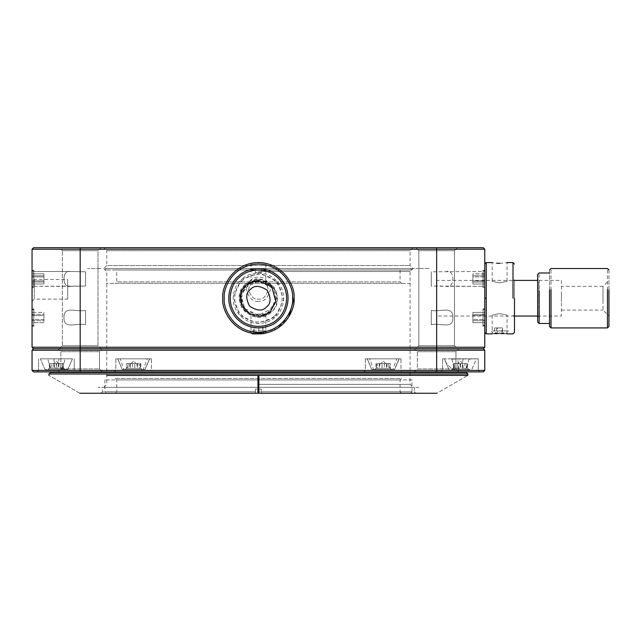 <?xml version="1.0" encoding="UTF-8"?>
<svg xmlns="http://www.w3.org/2000/svg" width="641" height="641" viewBox="0 0 641 641"><rect width="100%" height="100%" fill="white"/><g stroke="black" fill="none" stroke-linecap="round" stroke-linejoin="round"><path stroke-width="0.48" stroke-dasharray="3.21 2.4" d="M401.562 393.278L261.384 393.278L261.384 389.119L261.384 391.795L400.08 391.795L261.384 391.795L261.384 389.119L261.384 393.278L401.562 393.278L400.08 391.795L400.08 379.913L401.562 378.43L115.26 378.43L116.742 379.913L400.08 379.913L116.742 379.913L116.742 391.795L255.439 391.795L255.439 389.119L261.384 389.119L255.439 389.119L255.439 391.795L116.742 391.795L115.26 393.278M255.439 393.278L115.26 393.278L255.439 393.278L115.26 393.278L255.439 393.278L255.439 391.795L255.439 393.278L106.35 393.278L255.439 393.278L255.439 389.119L255.439 393.278M261.384 393.278L410.48 393.278L261.384 393.278L410.48 393.278L261.384 393.278L261.384 391.795L261.384 393.278M115.26 378.43L401.562 378.43M411.963 379.913L104.86 379.913L411.963 379.913L411.963 391.795L261.384 391.795L411.963 391.795L410.48 393.278M104.86 379.913L104.86 391.795L255.439 391.795L104.86 391.795L106.35 393.278M261.384 389.119L255.439 389.119L261.384 389.119M258.411 268.515L413.044 268.515L258.411 268.515M345.219 268.515L405.521 268.515L345.219 268.515M326.742 268.515L190.089 268.515L326.742 268.515M176.724 268.515L190.089 268.515L176.724 268.515M111.302 268.515L171.604 268.515L111.302 268.515M100.966 268.515L87.601 268.515L100.966 268.515M414.479 268.515L405.521 268.515L414.479 268.515M429.222 268.515L415.857 268.515L429.222 268.515M442.594 370.41L441.104 371.892L479.724 371.892L441.104 371.892L479.724 371.892L478.242 370.41L478.242 358.824L478.242 370.41L442.594 370.41L478.242 370.41L479.724 371.892L441.104 371.892L442.594 370.41L478.242 370.41L442.594 370.41L442.594 358.824L442.594 370.41M442.594 358.824L478.242 358.824L442.594 358.824M458.932 371.892L414.374 371.892L458.932 371.892L455.959 368.92L417.339 368.92L414.374 371.892L458.932 371.892L414.374 371.892L417.339 368.92L455.959 368.92L455.959 351.693L417.339 351.693L417.339 368.92L455.959 368.92L417.339 368.92L417.339 351.693L455.959 351.693L458.932 348.72L414.374 348.72L417.339 351.693L455.959 351.693L417.339 351.693L414.374 348.72L458.932 348.72L414.374 348.72L458.932 348.72L455.959 351.693L455.959 368.92L458.932 371.892M402.492 371.892L363.872 371.892L365.354 370.41L401.002 370.41L402.492 371.892L363.872 371.892L402.492 371.892L401.002 370.41L365.354 370.41L365.354 358.824L401.002 358.824L401.002 370.41L365.354 370.41L401.002 370.41L401.002 358.824L365.354 358.824L401.002 358.824L365.354 358.824L365.354 370.41L363.872 371.892M32.05 347.238L32.05 249.205L33.532 247.722L436.649 247.722L436.649 249.205L80.173 249.205L80.173 347.238L32.05 347.238L33.532 348.72L80.173 348.72L33.532 348.72L32.05 350.21L32.05 370.41L33.532 371.892L483.29 371.892L484.772 370.41L484.772 350.21L483.29 348.72L436.649 348.72L483.29 348.72L484.772 347.238L436.649 347.238L436.649 249.205L484.772 249.205L484.772 347.238M451.825 359.12L476.455 358.824L457.898 358.824L458.627 369.512L471.824 369.512L476.455 358.824L469.012 359.12M37.098 371.892L75.718 371.892L37.098 371.892L38.588 370.41L74.236 370.41L75.718 371.892L37.098 371.892L75.718 371.892L74.236 370.41L38.588 370.41L38.588 358.824L38.588 370.41L74.236 370.41L38.588 370.41L37.098 371.892M152.959 371.892L114.338 371.892L115.821 370.41L151.468 370.41L152.959 371.892L114.338 371.892L152.959 371.892L151.468 370.41L115.821 370.41L115.821 358.824L151.468 358.824L151.468 370.41L115.821 370.41L151.468 370.41L151.468 358.824L115.821 358.824L151.468 358.824L115.821 358.824L115.821 370.41L114.338 371.892M102.456 371.892L57.898 371.892L102.456 371.892L99.483 368.92L60.863 368.92L57.898 371.892L102.456 371.892L57.898 371.892L60.863 368.92L99.483 368.92L99.483 351.693L60.863 351.693L60.863 368.92L99.483 368.92L60.863 368.92L60.863 351.693L99.483 351.693L102.456 348.72L57.898 348.72L60.863 351.693L99.483 351.693L60.863 351.693L57.898 348.72L102.456 348.72L57.898 348.72L102.456 348.72L99.483 351.693L99.483 368.92L102.456 371.892M373.078 358.824L393.278 358.824L373.078 358.824M484.772 370.41L436.649 370.41L436.649 350.21L484.772 350.21M32.05 370.41L436.649 370.41L436.649 371.892M74.236 358.824L74.236 370.41L74.236 358.824M65.013 358.824L40.367 358.824L65.013 358.824L62.522 369.512L67.81 369.512L72.449 358.824L40.367 358.824L72.449 358.824L67.81 369.512L45.006 369.512L40.367 358.824L45.006 369.512L62.522 369.512L50.294 369.512L47.811 358.824M32.05 350.21L436.649 350.21L436.649 348.72L80.173 348.72L483.29 348.72M117.8 358.824L149.489 358.824L117.8 358.824M149.481 358.96L144.906 369.512L122.383 369.512L145.05 369.512L149.609 358.824M117.808 358.96L122.239 369.512L117.68 358.824M457.898 358.824L444.373 358.824L449.012 369.512L444.373 358.824C444.55 361.316 447.37 364.881 452.85 369.512L466.528 369.512L454.301 369.512L451.817 358.824L469.02 358.824L450.319 358.824L468.603 358.824M367.333 358.824L399.023 358.824L367.333 358.824M399.014 358.96L394.439 369.512L371.916 369.512L394.584 369.512L399.143 358.824M367.341 358.96L371.78 369.512L367.213 358.824M123.545 358.824L143.744 358.824L123.545 358.824M452.089 369.512L468.747 369.512L451.985 369.512L453.732 367.766L453.299 368.287L464.949 368.287L464.949 363.575L467.529 363.575L462.994 363.575L462.994 368.287L453.732 367.766M467.529 363.575L467.529 368.287L462.994 368.287M468.747 369.512L466.664 367.325L466.496 368.287L454.028 368.287L454.028 363.575L460.719 363.575L460.719 368.287L466.8 368.287L466.664 367.325M462.93 358.824L462.201 369.512L458.627 369.512M455.879 368.287L455.879 363.575L453.299 363.575L453.299 368.287M462.994 363.575L455.879 363.575M467.529 368.287L467.097 367.766L464.949 368.287M462.874 363.575L460.414 361.083L457.93 363.575L460.414 361.083L462.906 363.575L457.954 363.575M453.299 363.575L464.949 363.575M457.834 363.575L457.834 368.287M49.293 369.512L63.523 369.512L47.979 369.512L50.166 367.325L50.327 368.287L62.794 368.287L62.794 363.575L56.104 363.575L56.104 368.287L50.022 368.287L50.166 367.325M62.489 363.575L62.489 368.287L56.104 368.287M63.523 369.512L64.845 369.512L63.09 367.766L63.523 368.287L51.873 368.287L51.873 363.575L49.293 363.575L53.828 363.575L53.828 368.287L63.09 367.766M50.022 368.287L50.022 363.575L50.327 368.287M56.104 363.575L50.022 363.575M62.489 368.287L62.65 367.325L62.794 368.287M58.507 363.575L56.408 361.083L53.916 363.575L56.408 361.083L58.9 363.575L54.309 363.575M50.327 363.575L62.794 363.575M56.712 363.575L56.712 368.287M134.971 369.512L132.326 369.512M128.048 368.287L140.371 368.287L139.962 367.405L139.241 368.287L139.241 363.575L126.918 363.575L126.918 368.287L127.327 367.405L128.048 368.287L128.048 363.575L134.778 363.575L134.778 368.287M132.519 363.575L132.519 368.287L126.918 368.287M126.918 363.575L128.048 363.575M132.519 368.287L139.241 368.287M133.256 363.575L134.033 363.575L133.256 363.575M134.778 363.575L139.241 363.575M140.371 363.575L140.371 368.287M467.537 369.512L453.299 369.512L468.851 369.512L467.097 367.766M454.333 363.575L454.333 368.287L460.719 368.287M453.299 369.512L451.985 369.512L454.173 367.325L454.028 368.287M469.02 358.824L466.528 369.512L471.824 369.512L476.455 358.824M466.8 368.287L466.8 363.575L466.496 368.287M460.719 363.575L466.8 363.575M454.333 368.287L454.173 367.325M458.315 363.575L462.522 363.575M466.496 363.575L454.028 363.575M460.11 363.575L460.11 368.287M381.86 369.512L384.504 369.512M388.775 368.287L376.451 368.287L376.86 367.405L377.581 368.287L377.581 363.575L389.904 363.575L389.904 368.287L389.496 367.405L388.775 368.287L388.775 363.575L382.052 363.575L382.052 368.287M384.312 363.575L384.312 368.287L389.904 368.287M389.904 363.575L388.775 363.575M384.312 368.287L377.581 368.287M383.574 363.575L382.789 363.575L383.574 363.575M382.052 363.575L377.581 363.575M376.451 363.575L376.451 368.287M64.733 369.512L48.083 369.512L64.845 369.512L62.65 367.325M49.293 363.575L49.293 368.287L53.828 368.287M48.083 369.512L49.734 367.766L51.873 368.287M53.892 358.824L54.621 369.512L58.195 369.512L58.924 358.824M60.943 368.287L60.943 363.575L63.523 363.575L63.523 368.287M53.828 363.575L60.943 363.575M49.293 368.287L49.734 367.766M53.948 363.575L58.868 363.575M63.523 363.575L51.873 363.575M58.988 363.575L58.988 368.287M418.829 387.34L98.001 387.34L418.829 387.34M414.374 387.34L414.374 391.795L415.857 393.278L414.374 391.795L258.411 391.795L258.411 387.34L413.044 387.34L103.778 387.34L258.411 387.34L103.778 387.34L258.411 387.34L258.411 391.795L102.456 391.795L100.966 393.278L415.857 393.278L100.966 393.278L102.456 391.795L102.456 387.34M79.869 393.254L48.98 375.426L79.869 393.254L436.954 393.254L467.842 375.426L436.954 393.254M106.751 375.45L257.97 375.426L257.97 393.254M258.86 393.254L258.86 375.426L467.842 375.386M48.98 373.975L467.842 373.975M258.86 375.426L257.97 375.426M50.471 372.485L466.36 372.485M258.411 271.488L410.08 271.488L258.411 271.488M258.411 384.368L410.08 384.368L258.411 384.368M483.146 324.955L484.772 326.59L484.772 308.465L484.772 326.59L484.772 308.465L483.066 309.363L482.993 314.13L483.066 309.363L484.772 308.465L484.772 326.59L483.146 324.955M482.993 326.445L483.066 314.411L482.993 326.445M484.772 287.969L484.772 269.853L484.772 287.969L484.772 269.853L484.772 287.969L483.146 286.335L483.146 271.488L483.146 286.335L484.772 287.969M484.772 298.217L484.772 332.383L484.772 298.217L484.772 332.383L484.772 298.217L486.263 298.217L486.263 262.57L486.263 333.865L486.263 298.217L484.772 298.217M482.993 308.617L483.066 320.652L482.993 308.617M482.993 320.933L483.066 325.7L482.993 320.933M484.772 269.853L483.146 271.488L483.146 286.335L483.146 271.488L431.305 271.8L431.305 286.022L483.146 286.335L446.505 286.335C455.006 288.394 455.03 269.452 446.505 271.488C455.006 269.428 455.03 288.37 446.505 286.335L431.305 286.022L431.305 271.8L483.146 271.488L484.772 269.853M484.772 249.205L483.29 247.722L436.649 247.722M258.411 333.865L258.411 332.383C283.699 331.918 293.947 308.217 292.576 298.217L294.059 298.217C295.493 287.793 284.796 263.058 258.411 262.57C232.026 263.058 221.329 287.793 222.764 298.217C221.329 308.65 232.026 333.384 258.411 333.865L276.928 328.681L288.811 316.846M294.059 298.217L292.576 298.217C293.947 288.226 283.699 264.525 258.411 264.06L258.411 262.57L261.32 262.69L255.503 262.69M258.411 301.342C252.722 302.023 248.716 298.009 246.384 289.307C248.716 280.606 252.722 276.591 258.411 277.281C264.1 276.591 268.114 280.606 270.446 289.307C268.114 298.009 264.1 302.023 258.411 301.342M80.173 371.892L80.173 347.238L436.649 347.238L436.649 348.72L33.532 348.72M59.381 247.722L100.966 247.722L59.381 247.722L100.966 247.722L59.381 247.722L62.353 250.687L98.001 250.687L62.353 250.687L59.381 247.722M415.857 247.722L457.45 247.722L415.857 247.722L457.45 247.722L415.857 247.722L418.829 250.687L418.829 345.747L454.477 345.747L454.477 250.687L418.829 250.687L454.477 250.687L454.477 345.747L418.829 345.747L418.829 250.687L415.857 247.722M103.778 247.722L413.044 247.722L103.778 247.722L106.751 250.687L410.08 250.687L106.751 250.687L106.751 265.542L410.08 265.542L106.751 265.542L103.778 268.515L413.044 268.515L103.778 268.515L106.751 271.488L106.751 371.884M431.305 310.42C440.551 312.351 453.307 305.324 452.858 317.511C453.315 329.746 440.551 322.703 431.305 324.634L431.305 310.42L431.305 324.634C440.551 322.703 453.307 329.738 452.858 317.543C453.315 305.308 440.551 312.351 431.305 310.42M431.305 286.022L431.305 271.8L431.305 286.022M258.411 279.508C263.05 278.947 266.311 282.216 268.218 289.307C266.311 296.398 263.05 299.668 258.411 299.115C253.78 299.668 250.511 296.398 248.612 289.307C250.511 282.216 253.78 278.947 258.411 279.508C263.05 278.947 266.311 282.216 268.218 289.307C266.311 296.398 263.05 299.668 258.411 299.115C253.78 299.668 250.511 296.398 248.612 289.307C250.511 282.216 253.78 278.947 258.411 279.508M32.05 249.205L80.173 249.205L80.173 247.722M100.966 247.722L98.001 250.687L62.353 250.687L98.001 250.687L98.001 345.747L62.353 345.747L62.353 250.687L62.353 345.747L98.001 345.747L62.353 345.747L98.001 345.747L100.966 348.72L59.381 348.72L100.966 348.72L59.381 348.72L100.966 348.72L98.001 345.747L98.001 250.687L100.966 247.722M457.45 247.722L454.477 250.687L418.829 250.687L454.477 250.687L457.45 247.722M413.044 247.722L410.08 250.687L410.08 265.542L413.044 268.515L410.08 271.488L410.08 371.884M454.477 345.747L418.829 345.747L415.857 348.72L457.45 348.72L454.477 345.747L457.45 348.72L415.857 348.72L418.829 345.747L454.477 345.747M32.05 277.281L32.05 301.342L32.05 277.281L34.277 279.508L34.277 299.115L34.277 279.508L67.698 279.508L67.698 299.115L67.698 279.508M32.05 308.465L32.05 326.59L32.05 308.465L32.05 326.59L32.05 308.465L33.685 310.1L32.05 308.465M32.05 269.853L32.05 287.969L32.05 269.853L32.05 287.969L32.05 269.853L33.685 271.488L33.685 286.335L33.685 271.488L32.05 269.853M70.326 286.335L85.525 286.022L85.525 271.8L70.326 271.488C61.84 269.348 61.857 288.498 70.326 286.335C61.84 288.474 61.857 269.324 70.326 271.488L85.525 271.8L85.525 286.022L33.685 286.335L33.685 271.488L33.685 286.335L70.326 286.335M85.525 310.42C76.271 312.351 63.515 305.324 63.972 317.511C63.507 329.746 76.279 322.703 85.525 324.634L85.525 310.42L85.525 324.634C76.271 322.703 63.515 329.738 63.972 317.543C63.507 305.308 76.279 312.351 85.525 310.42M457.45 348.72L415.857 348.72L457.45 348.72M374.12 348.72L392.244 348.72L374.12 348.72M451.36 348.72L469.476 348.72L451.36 348.72M47.346 348.72L65.47 348.72L47.346 348.72M124.586 348.72L142.703 348.72L124.586 348.72M95.701 348.72L450.615 348.72L95.701 348.72M32.05 301.342L34.277 299.115L67.698 299.115M33.829 326.445L33.757 320.652L33.829 326.445M32.05 326.59L33.757 325.7L33.829 314.13L33.757 325.7L32.05 326.59M33.829 320.933L33.757 309.363L33.829 320.933L32.05 320.252L32.05 324.658L32.05 310.396L32.05 320.252L32.05 314.803L32.05 320.252L33.829 320.933M33.829 308.617L33.757 314.411L33.829 308.617M32.05 287.969L33.685 286.335L32.05 287.969M33.685 271.488L70.326 271.488L33.685 271.488M85.525 271.8L85.525 286.022L85.525 271.8M59.381 348.72L62.353 345.747L59.381 348.72M484.772 320.252L484.772 314.803L484.772 320.252L484.772 314.803L484.772 320.252L483.066 320.652L484.772 320.252L484.772 324.658L484.772 320.252M484.772 310.396L484.772 314.803L484.772 310.396L483.202 308.818L484.772 310.396M484.772 314.394L484.772 322.671L484.772 312.383L484.772 315.564L484.772 312.431L472.89 312.431L472.89 322.631L484.772 322.631L484.772 314.394L472.89 314.394L472.89 322.631L472.89 320.668L484.772 320.668L484.772 315.564L484.772 322.631L484.772 319.49L472.89 319.49L484.772 319.49L484.772 322.631L472.89 322.631L472.89 315.564L484.772 315.564L484.772 319.49L484.772 314.394L472.89 314.394L472.89 312.431L472.89 315.564L484.772 315.564M499.627 282.841C509.17 280.982 509.17 280.982 499.627 282.841C509.17 280.982 509.17 280.982 499.627 282.841C490.093 280.982 490.093 280.982 499.627 282.841C490.093 280.982 490.093 280.982 499.627 282.841M499.627 263.355C509.21 262.506 509.21 262.506 499.627 263.355L499.507 263.355M492.2 281.143L492.2 262.57L496.719 263.235M513 298.217L513 262.57L513 298.217M499.627 333.088C509.21 333.937 509.21 333.937 499.627 333.088C490.045 333.937 490.045 333.937 499.627 333.088M514.483 298.217L514.483 332.383L514.483 298.217C514.483 274.268 514.483 274.268 514.483 298.217C514.483 274.268 514.483 274.268 514.483 298.217C514.483 322.175 514.483 322.175 514.483 298.217C514.483 322.175 514.483 322.175 514.483 298.217M499.627 313.601C490.093 315.452 490.093 315.452 499.627 313.601C490.093 315.452 490.093 315.452 499.627 313.601C509.17 315.46 509.17 315.46 499.627 313.601C509.17 315.46 509.17 315.46 499.627 313.601M484.772 312.431L472.89 312.431L472.89 320.668L484.772 320.668M250.984 263.355L250.984 282.841C250.383 280.99 266.424 280.974 265.839 282.841L265.839 263.355L263.707 262.97M255.487 262.69L258.323 262.57M265.839 282.841C266.44 280.99 250.407 280.974 250.984 282.841M255.487 333.745L261.32 333.753M264.957 333.264L250.984 333.088L250.984 313.601C250.383 315.452 266.424 315.46 265.839 313.601L265.839 333.088M265.839 313.601C266.44 315.452 250.407 315.468 250.984 313.601M239.846 298.217C238.692 274.268 278.138 274.268 276.976 298.217C278.138 322.175 238.692 322.175 239.846 298.217M241.328 298.217L244.75 308.465L258.411 315.3L272.08 308.465L275.494 298.217L272.08 287.969L258.411 281.143L244.75 287.969L241.328 298.217M32.05 320.668L43.933 320.668L43.933 312.431L32.05 312.431L32.05 322.671L32.05 314.394L43.933 314.394L43.933 320.668L32.05 320.668L32.05 312.431L43.933 312.431L43.933 315.564L32.05 315.564L43.933 315.564L43.933 322.631L32.05 322.671L32.05 315.564M43.933 319.49L32.05 319.49L32.05 322.631L43.933 322.631L43.933 314.394L32.05 314.394L32.05 319.49L43.933 319.49M242.691 306.622C244.189 312.399 258.86 321.534 270.334 311.47C276.872 302.504 278.138 295.285 274.132 289.82C272.641 284.043 257.97 274.901 246.497 284.965C239.958 293.931 238.692 301.15 242.691 306.622L250.879 314.37L266.816 313.938L276.031 300.933L274.132 289.82L265.951 282.064L250.014 282.505L240.8 295.509L242.691 306.622M238.548 276.135C231.289 281.054 221.922 301.47 236.329 318.088C251.328 334.161 272.617 327.006 278.282 320.308C285.541 315.38 294.9 294.972 280.502 278.354C265.494 262.281 244.213 269.436 238.548 276.135M239.542 277.241C232.643 281.912 223.749 301.302 237.434 317.095C251.689 332.367 271.904 325.564 277.289 319.202C284.179 314.523 293.081 295.132 279.396 279.348C265.142 264.076 244.918 270.871 239.542 277.241M241.529 279.444L233.196 296.887L239.638 315.108L257.081 323.433L275.301 316.991L283.626 299.555L277.184 281.335L259.749 273.002L241.529 279.444C235.359 283.634 227.395 300.982 239.638 315.108C252.394 328.769 270.486 322.687 275.301 316.991C281.471 312.808 289.428 295.461 277.184 281.335C264.429 267.666 246.336 273.755 241.529 279.444M274.308 315.893C280.109 311.951 287.601 295.621 276.079 282.328C264.076 269.468 247.049 275.189 242.522 280.55C236.713 284.492 229.222 300.821 240.744 314.114C252.746 326.974 269.773 321.245 274.308 315.893M245.695 284.083C226.674 299.611 253.684 329.642 271.127 312.359C290.157 296.831 263.147 266.8 245.695 284.083M246.497 284.965L256.825 280.47L271.664 286.303L275.902 301.671L270.334 311.47L259.998 315.973L245.158 310.14L240.928 294.772L246.497 284.965M603.005 294.748L603.005 286.335L608.95 280.397L608.95 316.045L603.005 310.1L603.005 286.856L603.005 301.687M608.95 293.017L608.95 303.425M608.95 269.997L608.95 306.462M607.468 306.895L607.468 268.515M551.02 306.895L551.02 268.515M549.537 306.462L549.537 269.997M549.537 305.597L549.537 323.473M549.537 290.846L549.537 272.97M539.137 305.597L539.137 272.97M537.655 321.982L537.655 274.452M537.655 303.77L537.655 317.231L538.841 316.045L538.841 281.175L538.841 303.425M537.655 292.665L537.655 279.204L538.841 280.397L538.841 293.017M436.649 294.067L436.649 315.556L436.649 280.397L514.483 280.397M514.483 316.045L436.649 316.045L436.649 302.368M33.829 282.312L33.829 270.678L33.829 282.312M33.829 269.997L33.829 275.51L33.829 269.997L32.05 271.784L32.05 286.038L32.05 271.784L33.829 269.997M32.05 276.944L43.933 276.944L43.933 284.011L43.933 280.878L32.05 280.878L32.05 275.774L43.933 275.774L32.05 275.774L32.05 280.878L32.05 273.811L43.933 273.811L32.05 273.811L32.05 276.944L32.05 273.763L32.05 284.059L32.05 282.048L43.933 282.048L43.933 284.011L32.05 284.011L32.05 280.878L43.933 280.878L43.933 273.811L43.933 276.944L32.05 276.944L32.379 283.731M482.993 275.51L482.993 269.997L484.772 271.784L484.772 281.631L484.772 271.784L482.993 269.997L482.993 287.825L484.772 286.038L484.772 281.631L484.772 286.038L482.993 287.825L482.993 275.51M484.772 275.774L484.772 284.059L484.772 273.811L484.772 275.774L484.772 273.811L472.89 273.811L472.89 284.011L484.772 284.011L484.772 275.774L472.89 275.774L472.89 284.011L472.89 282.048L484.772 282.048L484.772 276.944L484.772 284.011L484.772 280.878L472.89 280.878L484.772 280.878L484.772 284.011L472.89 284.011L472.89 276.944L484.772 276.944L484.772 273.763L484.772 282.048L472.89 282.048L472.89 273.811L472.89 275.774L484.772 275.774M264.156 333.865L255.062 333.865L264.156 333.865L262.882 332.639M258.019 333.296L255.895 332.631L253.772 333.296L254.165 327.928L263.05 327.928L263.05 333.296L258.019 333.296M258.804 327.928L258.804 333.296L260.927 332.631L263.05 333.296L262.658 327.928L254.165 327.928M258.804 333.296L253.772 333.296L253.772 327.928M253.379 330.9L265.767 330.9L249.501 330.9L251.865 333.264M263.443 330.9L267.321 330.9L264.356 333.865M504.371 333.865L493.89 333.865L505.372 333.865L503.305 332.631L501.855 333.296L496.727 333.296L496.727 327.928L494.499 327.928L497.4 327.928L497.4 333.296L504.763 333.296M494.499 327.928L494.499 333.296L495.95 332.631L497.4 333.296M497.4 327.928L502.536 327.928L502.536 333.296M496.727 333.296L494.684 333.096L493.89 333.865M502.536 327.928L496.727 327.928M506.983 330.9L492.272 330.9L508.537 330.9L505.573 333.865M493.69 333.865L490.718 330.9L492.272 330.9M501.855 333.296L501.855 327.928M389.496 367.405L391.611 369.512L374.745 369.512L376.86 367.405M386.515 368.287L375.987 368.287L379.849 368.287L379.849 363.575L390.377 363.575L390.377 368.287L386.515 368.287L386.515 363.575L379.32 363.575L379.32 368.287M387.044 363.575L387.044 368.287L390.377 368.287M373.559 369.512L392.805 369.512L371.772 369.512L367.141 358.824L396.723 358.824L369.641 358.824L373.559 369.512M394.584 369.512L392.805 369.512L396.723 358.824L399.223 358.824L394.584 369.512M390.377 363.575L386.515 363.575M387.044 368.287L379.849 368.287M384.512 363.575L381.844 363.575L385.674 363.575L383.182 361.083L380.69 363.575L381.844 363.575M379.32 363.575L379.849 363.575M375.987 363.575L375.987 368.287M127.327 367.405L125.211 369.512L142.078 369.512L139.962 367.405M130.315 368.287L140.844 368.287L136.982 368.287L136.982 363.575L126.445 363.575L126.445 368.287L130.315 368.287L130.315 363.575L137.511 363.575L137.511 368.287M129.786 363.575L129.786 368.287L126.445 368.287M143.272 369.512L124.025 369.512L145.05 369.512L149.69 358.824L120.107 358.824L147.19 358.824L143.272 369.512M122.239 369.512L124.025 369.512L120.107 358.824L117.607 358.824L122.247 369.512M126.445 363.575L130.315 363.575M129.786 368.287L136.982 368.287M132.31 363.575L134.979 363.575L131.157 363.575L133.649 361.083L136.132 363.575L134.979 363.575M137.511 363.575L136.982 363.575M140.844 363.575L140.844 368.287M32.05 276.191L32.05 281.631L32.05 276.191M32.05 280.878L32.05 284.011L43.933 284.011L43.933 273.811L43.933 282.048L32.05 282.048M484.452 274.092L472.89 273.811L472.89 276.944L484.772 276.944M106.35 268.515L255.439 268.515L106.35 268.515L104.86 269.997L255.439 269.997L255.439 268.515L115.26 268.515L255.439 268.515L115.26 268.515L255.439 268.515L255.439 272.673L261.384 272.673L261.384 269.997L400.08 269.997L261.384 269.997L261.384 272.673L261.384 268.515L401.562 268.515L400.08 269.997L400.08 281.88L401.562 283.37L115.26 283.37L116.742 281.88L400.08 281.88L116.742 281.88L116.742 269.997L255.439 269.997L255.439 272.673L261.384 272.673L255.439 272.673L255.439 269.997L116.742 269.997L115.26 268.515M401.562 268.515L261.384 268.515L410.48 268.515L261.384 268.515L410.48 268.515L261.384 268.515L261.384 269.997L261.384 268.515L261.384 269.997L411.963 269.997L261.384 269.997L411.963 269.997L261.384 269.997L261.384 272.673L255.439 272.673L255.439 268.515L255.439 269.997L104.86 269.997M115.26 283.37L401.562 283.37M410.48 283.37L106.35 283.37L410.48 283.37M561.42 294.748L561.42 300.99M561.42 301.687L561.42 295.453M537.655 316.045L561.42 316.045L561.42 280.397L537.655 280.397M561.42 280.397L561.42 316.045M482.993 314.13L484.772 314.803L482.993 314.13M32.05 314.803L33.757 314.411L32.05 314.803M103.778 387.34L106.751 384.368L106.751 372.485M410.08 372.485L410.08 384.368L413.044 387.34M483.202 326.237L484.772 324.658L483.202 326.237M507.055 281.143L507.055 262.57M492.2 315.3L492.2 333.865M507.055 333.865L507.055 315.3M513 315.3L514.483 316.79M514.483 279.652L513 281.143M33.628 308.818L32.05 310.396L33.628 308.818M33.628 326.237L32.05 324.658L33.628 326.237M561.42 310.1L603.005 310.1M603.005 286.335L561.42 286.335M33.829 287.825L32.05 286.038L33.829 287.825M253.94 332.639L252.674 333.865M391.611 369.512L390.217 368.118M376.139 368.118L374.745 369.512M385.674 363.575L383.182 361.083L380.69 363.575M125.211 369.512L126.606 368.118M140.683 368.118L142.078 369.512M131.157 363.575L133.649 361.083L136.132 363.575M410.48 268.515L411.963 269.997"/><path stroke-width="0.96" d="M363.88 371.876L402.484 371.884M436.649 371.892L436.649 370.41L484.772 370.41L483.29 371.892L33.532 371.892L32.05 370.41L436.649 370.41L436.649 350.21L32.05 350.21L32.05 370.41M114.338 371.892L152.943 371.876M484.772 370.41L484.772 350.21L436.649 350.21L436.649 348.72L33.532 348.72L32.05 350.21M484.772 350.21L483.29 348.72L80.173 348.72L436.649 348.72L436.649 347.238L484.772 347.238L484.772 249.205L436.649 249.205L436.649 347.238L80.173 347.238L80.173 249.205L436.649 249.205L436.649 247.722L33.532 247.722L32.05 249.205L32.05 347.238L80.173 347.238L80.173 348.72L33.532 348.72L32.05 347.238M436.954 393.254L79.869 393.254M257.97 393.254L257.97 375.426L106.751 375.45M48.98 375.426L48.98 373.975L50.471 372.485L466.36 372.485L467.842 373.975L467.842 375.426L258.86 375.426L258.86 393.254M467.842 373.975L48.98 373.975M257.97 375.426L258.86 375.426M484.772 347.238L483.29 348.72M436.649 247.722L483.29 247.722L484.772 249.205M80.173 247.722L80.173 249.205L32.05 249.205M33.532 348.72L80.173 348.72L80.173 371.892M499.627 263.355C490.045 262.506 490.045 262.506 499.627 263.355C509.21 262.506 509.21 262.506 499.627 263.355L499.74 263.355M496.719 263.235L499.507 263.355M486.263 298.217L486.263 262.57L486.263 333.865L486.263 298.217L484.772 298.217L486.263 298.217M513 298.217L513 262.57L513 298.217M499.627 333.088C509.21 333.937 509.21 333.937 499.627 333.088C490.045 333.937 490.045 333.937 499.627 333.088M514.483 298.217L514.483 332.383L514.483 298.217M265.839 263.355L265.294 263.243M265.254 263.235L263.707 262.97M263.611 262.954L261.336 262.69L263.611 262.954M255.503 262.69L253.219 262.954M251.576 263.235L252.306 263.098M252.193 263.122L251.536 263.243M253.211 262.954L255.487 262.69M222.764 298.217C221.329 287.793 232.026 263.058 258.411 262.57C284.796 263.058 295.493 287.793 294.059 298.217C295.493 308.65 284.796 333.384 258.411 333.865C232.026 333.384 221.329 308.65 222.764 298.217M250.984 333.088L251.536 333.2M251.576 333.208L253.123 333.472M253.211 333.488L255.487 333.745M261.32 333.753L263.611 333.488M263.699 333.472L264.525 333.344M288.811 316.846L294.059 298.217M224.254 298.217C222.876 288.226 233.124 264.525 258.411 264.06C283.699 264.525 293.947 288.226 292.576 298.217C293.947 308.217 283.699 331.918 258.411 332.383C233.124 331.918 222.876 308.217 224.254 298.217M270.334 311.47C253.98 327.679 228.653 299.523 246.497 284.965L256.825 280.47L271.664 286.303L275.902 301.671L270.334 311.47M250.463 289.387C245.84 292.641 245.543 298.233 249.581 306.166C257.041 311.021 262.634 311.318 266.36 307.055C270.991 303.802 271.287 298.209 267.249 290.277C259.789 285.421 254.189 285.125 250.463 289.387M239.542 277.241C244.918 270.871 265.142 264.076 279.396 279.348C293.081 295.132 284.179 314.523 277.289 319.202C271.904 325.564 251.689 332.367 237.434 317.095C223.749 301.302 232.643 281.912 239.542 277.241M238.548 276.135C231.289 281.054 221.922 301.47 236.329 318.088C251.328 334.161 272.617 327.006 278.282 320.308C285.541 315.38 294.9 294.972 280.502 278.354C265.494 262.281 244.213 269.436 238.548 276.135M607.468 289.548L607.468 327.928L608.95 326.445L608.95 289.98M551.02 289.548L551.02 327.928L549.537 326.445L549.537 289.98M539.137 290.846L539.137 323.473L537.655 321.982L537.655 274.452L539.137 272.97L549.537 272.97M255.174 333.865L261.656 333.865M252.674 333.865L255.062 333.865L252.674 333.865M261.768 333.865L255.062 333.865M106.751 372.485L106.751 371.884M410.08 371.884L410.08 372.485M492.2 262.57L486.263 262.57L484.772 264.06M507.055 262.57L513 262.57L514.483 264.06M507.055 333.865L513 333.865L514.483 332.383M492.2 333.865L486.263 333.865L484.772 332.383M549.537 269.997L551.02 268.515L607.468 268.515L608.95 269.997M607.468 327.928L551.02 327.928M549.537 323.473L539.137 323.473M514.483 316.045L537.655 316.045M537.655 280.397L514.483 280.397M251.865 333.264L252.474 333.865"/></g></svg>
